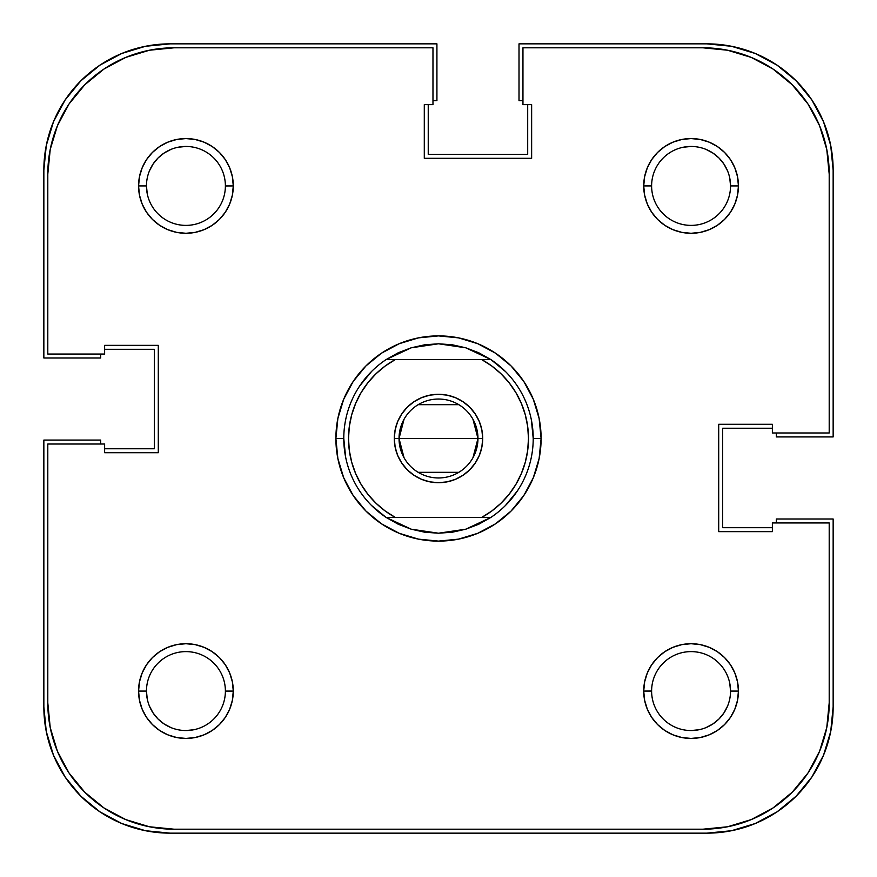 <?xml version="1.0" encoding="UTF-8"?>
<svg xmlns="http://www.w3.org/2000/svg" width="877" height="877" viewBox="0 0 877 877"><rect width="100%" height="100%" fill="white"/><g stroke="black" fill="none" stroke-linecap="round" stroke-linejoin="round"><path stroke-width="1.32" d="M170.818 149.463L163.999 153.113L158.013 158.013L153.113 163.999L149.463 170.818L153.113 163.999M727.537 170.818L723.887 163.999L718.987 158.013L713.001 153.113L706.182 149.463L713.001 153.113M706.182 727.537L713.001 723.887L718.987 718.987L723.887 713.001L727.537 706.182L723.887 713.001M149.463 706.182L153.113 713.001L158.013 718.987L163.999 723.887L170.818 727.537L163.999 723.887M706.862 833.15L170.138 833.15A126.288 126.288 0 0 1 43.85 706.862L46.273 731.495L53.464 755.196L65.128 777.022L80.837 796.163L99.978 811.872L121.804 823.536L145.505 830.727L170.138 833.15L706.862 833.15L731.495 830.727L755.196 823.536L777.022 811.872L796.163 796.163L811.872 777.022L823.536 755.196L830.727 731.495L833.15 706.862A126.288 126.288 0 0 1 706.862 833.15L731.495 830.727L755.196 823.536L777.022 811.872L796.163 796.163L811.872 777.022L823.536 755.196M833.15 706.862L833.15 519.009L776.32 519.009L776.32 522.955L776.32 519.009L833.15 519.009L833.15 706.862M772.374 527.691L722.648 527.691L722.648 428.239L722.648 527.691L772.374 527.691M772.374 428.239L722.648 428.239L772.374 428.239M776.32 436.921L776.32 432.975L776.32 436.921L833.15 436.921L776.32 436.921M833.15 170.138L833.15 436.921L833.15 170.138L830.727 145.505L823.536 121.804L811.872 99.978L796.163 80.837L777.022 65.128L755.196 53.464L731.495 46.273L706.862 43.85A126.288 126.288 0 0 1 833.15 170.138L830.727 145.505L823.536 121.804L811.872 99.978L796.163 80.837L777.022 65.128L755.196 53.464M519.009 43.85L706.862 43.85L519.009 43.85L519.009 100.68L522.955 100.68L519.009 100.68L519.009 43.85M527.691 104.626L527.691 154.352L428.239 154.352L527.691 154.352L527.691 104.626M428.239 104.626L428.239 154.352L428.239 104.626M436.921 100.68L432.975 100.68L436.921 100.68L436.921 43.85L436.921 100.68M170.138 43.85L436.921 43.85L170.138 43.85L145.505 46.273L121.804 53.464L99.978 65.128L80.837 80.837L65.128 99.978L53.464 121.804L46.273 145.505L43.85 170.138A126.288 126.288 0 0 1 170.138 43.85L145.505 46.273L121.804 53.464L99.978 65.128L80.837 80.837L65.128 99.978L53.464 121.804M43.85 357.991L43.85 170.138L43.85 357.991L100.68 357.991L100.68 354.045L100.68 357.991L43.85 357.991M104.626 349.309L154.352 349.309L154.352 448.761L154.352 349.309L104.626 349.309M104.626 448.761L154.352 448.761L104.626 448.761M100.68 440.079L100.68 444.025L100.68 440.079L43.85 440.079L100.68 440.079M43.85 706.862L43.85 440.079L43.85 706.862L46.273 731.495L53.464 755.196L65.128 777.022L80.837 796.163L99.978 811.872L121.804 823.536M729.785 178.228L730.541 185.924A39.465 39.465 0 0 0 691.076 146.459A39.465 39.465 0 0 0 651.611 185.924L643.718 185.924A47.358 47.358 0 0 1 691.076 138.566A47.358 47.358 0 0 1 738.434 185.924L730.541 185.924A39.465 39.465 0 0 1 691.076 225.389A39.465 39.465 0 0 1 651.611 185.924A39.465 39.465 0 0 1 691.076 146.459A39.465 39.465 0 0 1 730.541 185.924L738.434 185.924L737.524 176.683L734.827 167.803L730.453 159.614L724.566 152.434L717.386 146.547L709.197 142.173L700.317 139.476L691.076 138.566L681.835 139.476L672.955 142.173L664.766 146.547L657.586 152.434L651.699 159.614L647.325 167.803L644.628 176.683L643.718 185.924L644.628 195.165L647.325 204.045L651.699 212.234L657.586 219.414L664.766 225.301L672.955 229.675L681.835 232.372L691.076 233.282L700.317 232.372L709.197 229.675L717.386 225.301L724.566 219.414L730.453 212.234L734.827 204.045L737.524 195.165L738.434 185.924A47.358 47.358 0 0 1 691.076 233.282A47.358 47.358 0 0 1 643.718 185.924L651.611 185.88M147.215 698.772L146.459 691.076A39.465 39.465 0 0 1 185.924 651.611A39.465 39.465 0 0 1 225.389 691.076A39.465 39.465 0 0 0 185.924 651.611A39.465 39.465 0 0 0 146.459 691.076L138.566 691.076A47.358 47.358 0 0 1 185.924 643.718A47.358 47.358 0 0 1 233.282 691.076L225.389 691.12M147.215 193.62L146.459 185.924A39.465 39.465 0 0 1 185.924 146.459A39.465 39.465 0 0 1 225.389 185.924A39.465 39.465 0 0 0 185.924 146.459A39.465 39.465 0 0 0 146.459 185.924L138.566 185.924A47.358 47.358 0 0 1 185.924 138.566A47.358 47.358 0 0 1 233.282 185.924L225.389 185.968M729.785 683.38L730.541 691.076A39.465 39.465 0 0 0 691.076 651.611A39.465 39.465 0 0 0 651.611 691.076L643.718 691.076A47.358 47.358 0 0 1 691.076 643.718A47.358 47.358 0 0 1 738.434 691.076L730.541 691.076A39.465 39.465 0 0 1 691.076 730.541A39.465 39.465 0 0 1 651.611 691.076A39.465 39.465 0 0 1 691.076 651.611A39.465 39.465 0 0 1 730.541 691.076L738.434 691.076L737.524 681.835L734.827 672.955L730.453 664.766L724.566 657.586L717.386 651.699L709.197 647.325L700.317 644.628L691.076 643.718L681.835 644.628L672.955 647.325L664.766 651.699L657.586 657.586L651.699 664.766L647.325 672.955L644.628 681.835L643.718 691.076L644.628 700.317L647.325 709.197L651.699 717.386L657.586 724.566L664.766 730.453L672.955 734.827L681.835 737.524L691.076 738.434L700.317 737.524L709.197 734.827L717.386 730.453L724.566 724.566L730.453 717.386L734.827 709.197L737.524 700.317L738.434 691.076A47.358 47.358 0 0 1 691.076 738.434A47.358 47.358 0 0 1 643.718 691.076L651.611 691.032M478.798 352.784A94.716 94.716 0 0 0 478.754 352.762A94.716 94.716 0 0 1 478.798 352.784L465.84 347.818A94.716 94.716 0 0 0 465.83 347.818A94.716 94.716 0 0 1 465.851 347.818L490.857 359.57A94.716 94.716 0 0 1 490.857 517.43L465.84 529.182A94.716 94.716 0 0 1 465.83 529.182A94.716 94.716 0 0 0 465.851 529.182L438.5 533.216A94.716 94.716 0 0 1 438.489 533.216A94.716 94.716 0 0 0 438.511 533.216L411.16 529.182A94.716 94.716 0 0 1 411.149 529.182A94.716 94.716 0 0 0 411.17 529.182L386.143 517.43A94.716 94.716 0 0 1 386.143 359.57L411.16 347.818A94.716 94.716 0 0 0 411.149 347.818A94.716 94.716 0 0 1 411.17 347.818L438.5 343.784A94.716 94.716 0 0 0 438.489 343.784A94.716 94.716 0 0 1 438.511 343.784L465.84 347.818L452.324 344.793A94.716 94.716 0 0 1 452.335 344.804A94.716 94.716 0 0 0 452.302 344.793L438.5 343.784L424.676 344.793A94.716 94.716 0 0 0 424.665 344.804A94.716 94.716 0 0 1 424.698 344.793L411.16 347.818L398.224 352.773A94.716 94.716 0 0 1 398.246 352.762A94.716 94.716 0 0 0 398.202 352.784L386.143 359.57L481.703 359.57L491.844 366.038L501.03 373.799L509.098 382.712L515.906 392.622L521.333 403.354L525.279 414.711L527.68 426.496L528.48 438.5L527.68 450.504L525.279 462.289L521.333 473.646L515.906 484.378L509.098 494.288L501.03 503.201L491.844 510.962L481.703 517.43L395.297 517.43L385.156 510.962L375.97 503.201L367.901 494.288L361.094 484.378L355.667 473.646L351.721 462.289L349.32 450.504L348.52 438.5L349.32 426.496L351.721 414.711L355.667 403.354L361.094 392.622L367.901 382.712L375.97 373.799L385.156 366.038L395.297 359.57L490.857 359.57L478.776 352.773M541.109 438.5L533.216 438.5L541.109 438.5L539.136 418.482L533.304 399.232L523.821 381.495L511.061 365.939L495.505 353.179L477.768 343.696L458.518 337.864L438.5 335.891L418.482 337.864L399.232 343.696L381.495 353.179L365.939 365.939L353.179 381.495L343.696 399.232L337.864 418.482L335.891 438.5A102.609 102.609 0 0 1 438.5 335.891A102.609 102.609 0 0 1 541.109 438.5A102.609 102.609 0 0 1 438.5 541.109A102.609 102.609 0 0 1 335.891 438.5L337.864 458.518L343.696 477.768L353.179 495.505L365.939 511.061L381.495 523.821L399.232 533.304L418.482 539.136L438.5 541.109L458.518 539.136L477.768 533.304L495.505 523.821L511.061 511.061L523.821 495.505L533.304 477.768L539.136 458.518L541.109 438.5M343.784 438.5L335.891 438.5L343.784 438.5L345.604 456.983M826.781 727.548L819.589 751.249L826.781 727.548L829.203 702.916L829.203 522.955L772.374 522.955L772.374 531.637L718.702 531.637L718.702 424.293L772.374 424.293L772.374 432.975L829.203 432.975L829.203 174.084L829.203 432.975L772.374 432.975L772.374 424.293L718.702 424.293L718.702 531.637L772.374 531.637L772.374 522.955L829.203 522.955L829.203 702.916A126.288 126.288 0 0 1 702.916 829.203L727.548 826.781L702.916 829.203L174.084 829.203A126.288 126.288 0 0 1 47.797 702.916L50.219 727.548L47.797 702.916L47.797 444.025L104.626 444.025L104.626 452.707L158.298 452.707L158.298 345.363L104.626 345.363L104.626 354.045L47.797 354.045L47.797 174.084L50.219 149.452L57.411 125.751L50.219 149.452M829.203 174.084L826.781 149.452L829.203 174.084A126.288 126.288 0 0 0 702.916 47.797L522.955 47.797L522.955 104.626L531.637 104.626L531.637 158.298L424.293 158.298L424.293 104.626L432.975 104.626L432.975 47.797L174.084 47.797L149.452 50.219L125.751 57.411L149.452 50.219L174.084 47.797L432.975 47.797L432.975 104.626L424.293 104.626L424.293 158.298L531.637 158.298L531.637 104.626L522.955 104.626L522.955 47.797L702.916 47.797L727.548 50.219L751.249 57.411L727.548 50.219M478.798 524.216A94.716 94.716 0 0 1 478.754 524.238A94.716 94.716 0 0 0 478.798 524.216L465.84 529.182L452.324 532.207A94.716 94.716 0 0 0 452.335 532.196A94.716 94.716 0 0 1 452.302 532.207L438.5 533.216L424.676 532.207A94.716 94.716 0 0 1 424.665 532.196A94.716 94.716 0 0 0 424.698 532.207L411.16 529.182L398.224 524.227A94.716 94.716 0 0 0 398.246 524.238A94.716 94.716 0 0 1 398.202 524.216L386.143 517.43L490.857 517.43L478.776 524.227M359.745 385.88L371.53 371.53M420.017 345.604L438.5 343.784M491.12 359.745L505.47 371.53M531.396 420.017L533.216 438.5M517.255 491.12L505.47 505.47M456.983 531.396L438.5 533.216M385.88 517.255L371.53 505.47M727.548 826.781L751.249 819.589L727.548 826.781M826.781 149.452L819.589 125.751L826.781 149.452M125.751 819.589L149.452 826.781L125.751 819.589L103.924 807.925L84.784 792.216L69.075 773.076L57.411 751.249L50.219 727.548M651.611 185.968L651.611 185.924A39.465 39.465 0 0 0 691.076 225.389A39.465 39.465 0 0 0 730.541 185.924M683.38 147.215L691.076 146.459M178.228 147.215L185.924 146.459M225.389 185.88L225.389 185.924A39.465 39.465 0 0 1 185.924 225.389A39.465 39.465 0 0 1 146.459 185.924A39.465 39.465 0 0 0 185.924 225.389A39.465 39.465 0 0 0 225.389 185.924L233.282 185.924L232.372 176.683L229.675 167.803L225.301 159.614L219.414 152.434L212.234 146.547L204.045 142.173L195.165 139.476L185.924 138.566L176.683 139.476L167.803 142.173L159.614 146.547L152.434 152.434L146.547 159.614L142.173 167.803L139.476 176.683L138.566 185.924L139.476 195.165L142.173 204.045L146.547 212.234L152.434 219.414L159.614 225.301L167.803 229.675L176.683 232.372L185.924 233.282L195.165 232.372L204.045 229.675L212.234 225.301L219.414 219.414L225.301 212.234L229.675 204.045L232.372 195.165L233.282 185.924A47.358 47.358 0 0 1 185.924 233.282A47.358 47.358 0 0 1 138.566 185.924L146.459 185.924M193.62 729.785L185.924 730.541M225.389 691.032L225.389 691.076A39.465 39.465 0 0 1 185.924 730.541A39.465 39.465 0 0 1 146.459 691.076A39.465 39.465 0 0 0 185.924 730.541A39.465 39.465 0 0 0 225.389 691.076L233.282 691.076L232.372 681.835L229.675 672.955L225.301 664.766L219.414 657.586L212.234 651.699L204.045 647.325L195.165 644.628L185.924 643.718L176.683 644.628L167.803 647.325L159.614 651.699L152.434 657.586L146.547 664.766L142.173 672.955L139.476 681.835L138.566 691.076L139.476 700.317L142.173 709.197L146.547 717.386L152.434 724.566L159.614 730.453L167.803 734.827L176.683 737.524L185.924 738.434L195.165 737.524L204.045 734.827L212.234 730.453L219.414 724.566L225.301 717.386L229.675 709.197L232.372 700.317L233.282 691.076A47.358 47.358 0 0 1 185.924 738.434A47.358 47.358 0 0 1 138.566 691.076L146.459 691.076M698.772 729.785L691.076 730.541M651.611 691.12L651.611 691.076A39.465 39.465 0 0 0 691.076 730.541A39.465 39.465 0 0 0 730.541 691.076M57.411 125.751L69.075 103.924L84.784 84.784L103.924 69.075L125.751 57.411M751.249 57.411L773.076 69.075L792.216 84.784L807.925 103.924L819.589 125.751M819.589 751.249L807.925 773.076L792.216 792.216L773.076 807.925L751.249 819.589M702.916 829.203L174.084 829.203L149.452 826.781M47.797 702.916L47.797 444.025L104.626 444.025L104.626 452.707L158.298 452.707L158.298 345.363L104.626 345.363L104.626 354.045L47.797 354.045L47.797 174.084A126.288 126.288 0 0 1 174.084 47.797M472.955 419.25L477.965 438.5A39.465 39.465 0 0 0 438.5 399.035A39.465 39.465 0 0 0 399.035 438.5L394.299 438.5A44.201 44.201 0 0 1 438.5 394.299A44.201 44.201 0 0 1 482.701 438.5L399.035 438.5A39.465 39.465 0 0 1 438.5 399.035A39.465 39.465 0 0 1 477.965 438.5L472.955 457.75M404.045 457.75L399.035 438.5L404.045 419.25M418.176 404.67L458.824 404.67M394.299 438.5L395.143 447.127L397.665 455.415L401.754 463.056L407.246 469.754L413.944 475.246L421.585 479.335L429.873 481.857L438.5 482.701L447.127 481.857L455.415 479.335L463.056 475.246L469.754 469.754L475.246 463.056L479.335 455.415L481.857 447.127L482.701 438.5L481.857 429.873L479.335 421.585L475.246 413.944L469.754 407.246L463.056 401.754L455.415 397.665L447.127 395.143L438.5 394.299L429.873 395.143L421.585 397.665L413.944 401.754L407.246 407.246L401.754 413.944L397.665 421.585L395.143 429.873L394.299 438.5L477.965 438.5A39.465 39.465 0 0 1 438.5 477.965A39.465 39.465 0 0 1 399.035 438.5A39.465 39.465 0 0 0 438.5 477.965A39.465 39.465 0 0 0 477.965 438.5L482.701 438.5A44.201 44.201 0 0 1 438.5 482.701A44.201 44.201 0 0 1 394.299 438.5M458.824 472.33L418.176 472.33M481.703 359.57A89.98 89.98 0 0 1 481.703 517.43L490.857 517.43A94.716 94.716 0 0 0 490.857 359.57L481.703 359.57M395.297 517.43A89.98 89.98 0 0 1 395.297 359.57L386.143 359.57A94.716 94.716 0 0 0 386.143 517.43L395.297 517.43"/></g></svg>
